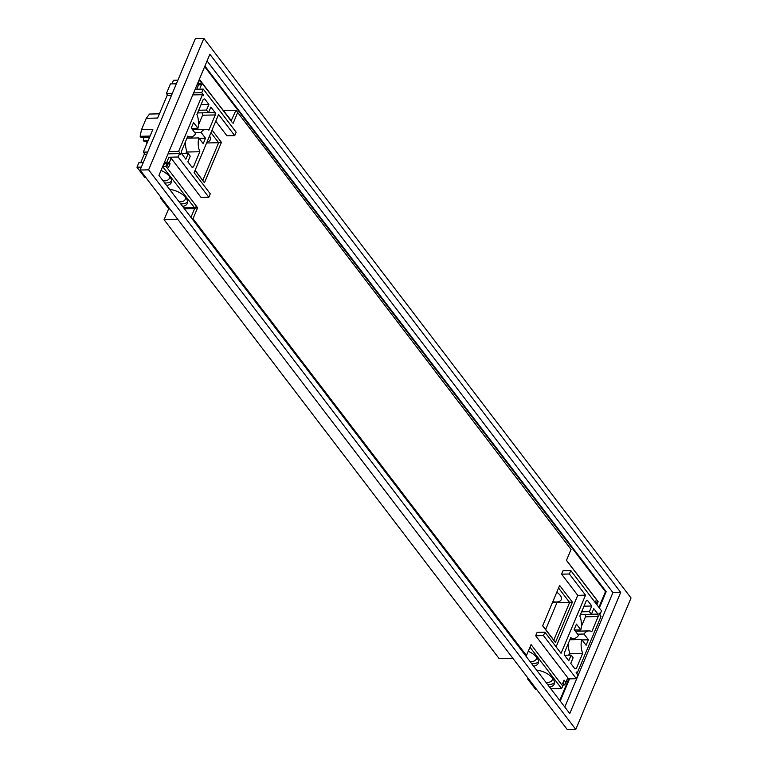 <?xml version="1.0" encoding="UTF-8"?>
<svg xmlns="http://www.w3.org/2000/svg" width="768" height="768" viewBox="0 0 768 768"><rect width="100%" height="100%" fill="white"/><g stroke="black" fill="none" stroke-linecap="round" stroke-linejoin="round"><path stroke-width="1.15" d="M152.803 129.523L143.299 152.141L145.008 154.378M157.594 118.051L146.275 118.31L149.51 114.048L159.408 113.827M192.787 94.906L202.464 94.685L178.656 151.334L168.97 151.555M147.686 152.035L143.299 152.141M171.494 95.395L167.107 95.491L157.68 117.936M152.842 129.35L141.523 129.6L140.16 136.301L141.091 137.52L149.53 137.328M150.048 136.07L140.16 136.301M146.275 118.31L141.523 129.6M176.381 83.789L170.429 83.923L166.397 93.504L167.904 95.472M177.898 80.16L173.51 80.266L171.994 83.885M147.043 141.571L146.477 144.576M143.904 137.453L143.299 140.41L144.23 141.629L147.754 141.552M178.656 151.334L180.643 153.946L179.846 153.965M169.92 209.05L168.538 209.078L164.074 219.686L499.114 658.57L512.842 658.262M161.059 197.443L160.704 198.288L168.336 208.282L169.315 208.262A0.864 0.49 -91.3 0 1 169.142 209.069M143.222 162.653L138.835 162.749L136.963 167.203L144.749 177.389L145.728 177.37M146.717 154.339L144.211 154.387L140.707 162.71M536.41 689.136L535.421 689.155L527.645 678.97L528 678.125M202.464 94.685L203.261 95.731L203.549 95.05L202.752 95.069M180.643 153.946L180.355 154.627L179.558 153.581L178.118 157.008L208.838 197.242L210.269 193.814L194.122 172.656L218.582 114.47L234.73 135.629L236.17 132.211L203.261 89.107L201.754 92.698L203.549 95.05M193.421 166.963L199.814 151.738A14.237 8.131 -91.3 0 1 198.797 137.914L203.203 143.693L205.507 138.211L201.101 132.442A14.237 8.131 -91.3 0 1 206.026 129.322A14.237 8.131 -91.3 0 1 208.886 130.166L215.29 114.941L215.069 112.522L210.883 107.04L208.502 112.685L206.506 110.074L208.886 104.429L204.701 98.938L203.318 99.264L196.925 114.49A14.237 8.131 -91.3 0 1 197.942 128.304L193.536 122.534L191.242 128.016L195.638 133.786A14.237 8.131 -91.3 0 1 190.723 136.896A14.237 8.131 -91.3 0 1 187.853 136.061L181.45 151.286L181.68 153.706L185.866 159.187L188.237 153.542L190.234 156.154L187.862 161.798L192.048 167.29L193.421 166.963L191.827 167.002M599.29 614.237L600.086 614.218L599.28 613.181L598.992 613.862L600.989 616.474L577.181 673.123L576.384 673.133M600.086 614.218L601.517 610.8L570.806 570.566L569.366 573.994L561.59 574.166L577.747 595.325L556.099 646.829M566.659 560.544L598.128 601.622L596.899 604.752M598.166 601.92L566.458 560.381L571.066 549.427L235.987 110.246L223.248 110.544M231.101 120.874L235.987 110.246L571.066 549.427M231.523 120.864L199.19 79.68M201.312 82.051L200.659 83.587L197.875 83.942L199.67 79.67L232.128 122.285M197.28 84.221L198.384 85.67L198.672 84.989L197.386 83.952M200.659 83.587L201.456 84.634L197.875 85.008M166.397 93.504L172.349 93.37M193.632 92.88L201.754 92.698M195.149 89.29L203.261 89.107M148.272 140.304L143.299 140.41M164.074 219.686L177.802 219.379M529.843 647.482L530.525 645.869M530.218 647.472L561.581 688.56L550.867 688.8M527.645 678.97L528.634 678.95M536.602 670.128A14.208 7.2 22.8 0 1 549.917 675.562A14.208 7.2 22.8 0 1 554.179 684.173A14.208 7.2 22.8 0 1 549.571 687.11M528.259 651.274A14.208 7.2 22.8 0 1 538.224 663.274A14.208 7.2 22.8 0 1 533.616 666.211M162.643 166.618L194.496 207.686L195.869 206.918L196.109 207.974L197.626 207.782L193.018 218.736L526.464 655.526L531.072 644.573L562.781 686.112L563.424 684.576L562.694 683.376M563.27 684.931L564.672 684.902L562.982 682.694M567.35 678.912L576.374 678.701L577.891 675.11L576.096 672.758L576.384 672.077L577.181 673.123M179.558 153.581L168.01 153.85M178.118 157.008L168.931 157.219L166.483 163.037L165.686 163.056M208.838 197.242L201.053 197.414L171.139 158.227L169.267 162.682L166.483 163.037L167.28 164.083L166.483 164.102M197.626 207.782L165.917 166.243L163.133 166.598L164.995 162.154L166.992 164.765L167.28 164.083L170.074 163.728L169.267 162.682M165.917 166.243L166.637 164.534L164.515 162.163M136.963 167.203L141.36 167.098M194.496 207.686L183.773 207.936M160.704 198.288L161.683 198.269M166.675 185.53A14.208 7.2 -157.2 0 0 171.283 182.592A14.208 7.2 -157.2 0 0 161.021 170.467M182.621 206.429A14.208 7.2 -157.2 0 0 187.238 203.491A14.208 7.2 -157.2 0 0 182.966 194.88A14.208 7.2 -157.2 0 0 169.661 189.446M196.109 207.974L195.437 208.646L184.378 208.714M194.698 208.483L190.963 217.354M234.73 135.629L226.954 135.811L215.77 121.152M171.139 158.227L168.931 157.219M188.237 153.542L181.67 153.686M197.942 128.304L191.568 128.448M208.886 104.429L201.082 104.602M199.814 151.738L187.094 152.026L186.442 153.581M206.506 110.074L198.701 110.246M187.094 152.026A14.237 8.131 -91.3 0 1 186.797 151.267A14.237 8.131 -91.3 0 1 185.568 141.504M198.797 137.914L186.96 138.192M208.502 112.685L197.578 112.934M205.507 138.211L199.133 138.355M215.069 112.522L208.512 112.675M201.101 132.442L194.726 132.586M191.491 136.819L192.442 138.067M215.29 114.941L202.56 115.229L202.339 112.829M192.528 129.696A14.237 8.131 -91.3 0 1 193.296 129.619L206.026 129.322M202.56 115.229L198.451 125.011M197.059 128.323L196.541 129.542M576.374 678.701L543.475 635.597L544.915 632.179L561.062 653.338L585.523 595.152L569.366 573.994M571.142 655.123L573.13 657.734L570.758 663.379L574.944 668.87L576.317 668.544L582.72 653.318A14.237 8.131 -91.3 0 1 581.702 639.494L586.099 645.264L588.403 639.792L583.997 634.022A14.237 8.131 -91.3 0 1 588.922 630.902A14.237 8.131 -91.3 0 1 591.792 631.738L598.186 616.522L597.965 614.102L593.779 608.621L591.408 614.266L589.411 611.654L591.782 606.01L587.597 600.518L586.224 600.845L579.821 616.07A14.237 8.131 -91.3 0 1 580.848 629.885L576.442 624.115L574.138 629.597L578.544 635.366A14.237 8.131 -91.3 0 1 573.619 638.477A14.237 8.131 -91.3 0 1 570.758 637.642L564.355 652.867L564.576 655.286L568.762 660.768L571.142 655.123L564.576 655.267M570.806 570.566L563.03 570.749L561.59 574.166M597.446 603.629L595.459 601.018L594.96 602.198M237.619 112.637L233.021 123.581M197.251 84.288L198.384 85.67M200.026 88.061L201.456 84.634M198.23 85.709L196.733 89.251M193.018 218.736L192.115 218.851M526.464 655.526L526.07 656.333M562.781 686.112L561.581 688.56M554.477 682.685A14.208 7.2 22.8 0 1 547.603 684.528M538.522 661.786A14.208 7.2 22.8 0 1 531.648 663.629M563.424 684.576L562.627 683.53L564.067 680.102L565.862 682.454L564.672 684.902M565.862 682.454L567.802 677.837L535.699 635.779L543.475 635.597M166.637 164.534L168.634 167.146L166.992 164.765M168.634 167.146L170.074 163.728M164.698 182.947A14.208 7.2 -157.2 0 0 171.571 181.104M180.653 203.846A14.208 7.2 -157.2 0 0 187.526 202.003M544.915 632.179L537.13 632.352L535.699 635.779M212.026 130.051L221.414 142.358L204.442 182.746L195.053 170.438M572.41 602.141L555.437 642.528L542.669 625.805L559.651 585.418L572.41 602.141L556.896 602.784A12.058 6.106 22.8 0 1 552.557 602.285M185.818 153.6L186.797 151.267M195.917 129.552L196.435 128.342M198.528 123.36L199.142 121.891L198.499 121.91M198.442 120.979L199.142 121.891M585.523 595.152L577.747 595.325M579.446 631.123L579.955 629.904M581.347 626.592L585.466 616.81L585.245 614.41M598.186 616.522L585.466 616.81M583.997 634.022L577.632 634.166M588.922 630.902L576.192 631.2A14.237 8.131 88.7 0 0 575.424 631.277M597.965 614.102L580.474 614.515M588.403 639.792L582.038 639.936M575.347 639.648L574.397 638.4M581.702 639.494L569.856 639.773M589.411 611.654L581.606 611.827M582.72 653.318L569.99 653.606A14.237 8.131 88.7 0 1 569.693 652.848L568.714 655.181M568.464 643.085A14.237 8.131 88.7 0 0 569.693 652.848M591.782 606.01L583.978 606.182M569.338 655.162L569.99 653.606M576.317 668.544L574.723 668.582M580.848 629.885L574.474 630.029M552.154 677.674A10.762 5.453 22.8 0 1 552.154 680.093A10.762 5.453 22.8 0 1 545.99 682.426M536.198 656.774A10.762 5.453 22.8 0 1 536.198 659.194A10.762 5.453 22.8 0 1 530.045 661.526M163.094 180.845A10.762 5.453 -157.2 0 0 169.258 178.512A10.762 5.453 -157.2 0 0 169.248 176.093M179.05 201.744A10.762 5.453 -157.2 0 0 185.213 199.411A10.762 5.453 -157.2 0 0 185.203 196.992M221.414 142.358L218.63 142.714L202.8 180.365L195.11 170.285M204.442 182.746L202.8 180.365M206.592 142.982L218.63 142.714L210.941 132.634M555.437 642.528L553.795 640.147L569.626 602.496L558.557 588M542.736 625.651L553.795 640.147M581.338 622.56L582.038 623.472L581.424 624.941M579.331 629.923L578.822 631.133M556.781 592.234A10.762 5.453 22.8 0 1 561.235 599.645A10.762 5.453 22.8 0 1 552.826 601.642M206.986 142.042A10.762 5.453 -157.2 0 0 210.24 139.862A10.762 5.453 -157.2 0 0 209.53 136.003M582.038 623.472L581.405 623.491M599.347 607.949L606.173 591.706L605.472 591.715L204.653 66.672M605.472 591.715L598.896 607.354M568.829 678.874L559.757 700.454M575.779 729.408L567.302 729.6L140.122 170.026L195.37 38.592L203.856 38.4L631.037 597.974L575.779 729.408L148.608 169.834L140.122 170.026M606.173 591.706L204.912 66.067M560.208 701.05L569.539 678.864M148.608 169.834L203.856 38.4M620.698 592.397L569.77 713.558L158.947 175.411L209.875 54.25L620.698 592.397L612.922 592.579L207.062 60.931M612.922 592.579L564.797 707.05M545.664 629.491L556.896 602.784M190.723 136.896L187.469 136.973M573.619 638.477L570.374 638.554"/></g></svg>
